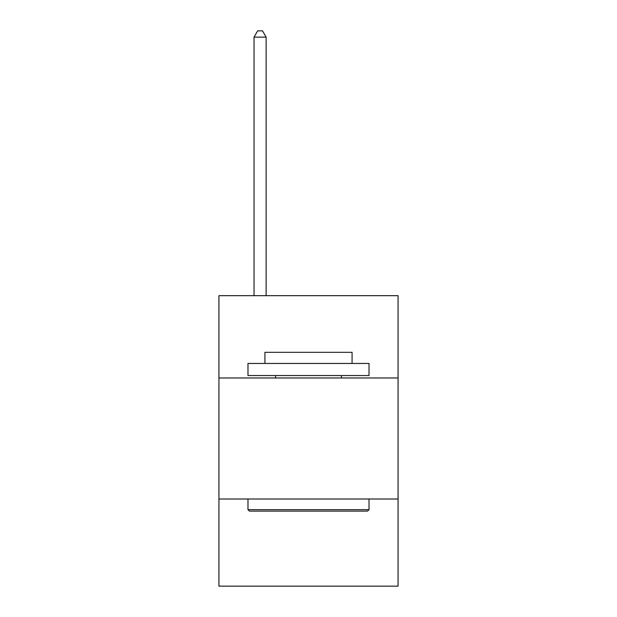 <?xml version="1.0" encoding="UTF-8"?>
<svg xmlns="http://www.w3.org/2000/svg" width="617" height="617" viewBox="0 0 617 617"><rect width="100%" height="100%" fill="white"/><g stroke="black" fill="none" stroke-linecap="round" stroke-linejoin="round"><path stroke-width="0.93" d="M398.065 377.974L398.065 295.674L218.935 295.674L218.935 377.974L398.065 377.974L398.065 586.15L218.935 586.15L218.935 377.974M398.065 499.006L218.935 499.006M249.438 511.107L247.98 509.657L369.02 509.657L367.562 511.107L249.438 511.107M369.02 363.452L369.02 375.552L247.98 375.552L247.98 363.452L369.02 363.452M264.924 363.452L264.924 352.315L352.076 352.315L352.076 363.452M369.02 499.006L369.02 509.657M247.98 499.006L247.98 509.657M341.425 375.552L341.425 377.974M275.575 375.552L275.575 377.974M266.135 295.674L266.135 37.143L254.034 37.143L254.034 295.674M254.034 37.143L257.667 30.85L262.51 30.85L266.135 37.143"/></g></svg>
